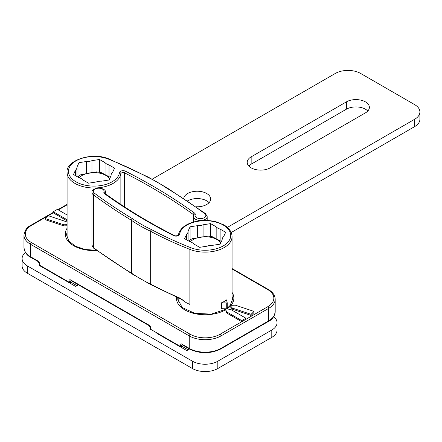 <?xml version="1.0" encoding="UTF-8"?>
<svg xmlns="http://www.w3.org/2000/svg" width="442" height="442" viewBox="0 0 442 442"><rect width="100%" height="100%" fill="white"/><g stroke="black" fill="none" stroke-linecap="round" stroke-linejoin="round"><path stroke-width="0.66" d="M152.324 179.093L335.279 73.466A17.956 10.365 180 0 1 360.678 73.466L414.64 104.621A17.956 10.365 180 0 1 419.9 111.953A17.956 10.365 180 0 1 414.64 119.285L414.64 126.616A17.956 10.365 0 0 0 419.9 119.285L419.9 111.953M231.21 232.514L414.64 126.616M271.791 337.379A17.956 10.365 0 0 0 277.051 330.047L277.051 322.715A17.956 10.365 180 0 1 271.791 330.047L271.791 337.379L217.823 368.534A17.956 10.365 0 0 1 192.43 368.534L27.36 273.233L27.36 265.902A17.956 10.365 180 0 1 22.1 258.57A17.956 10.365 180 0 1 25.476 252.52M22.1 258.57L22.1 265.902A17.956 10.365 0 0 0 27.36 273.233M367.794 111.036A13.47 7.774 0 0 0 346.39 109.202L251.155 164.186A13.47 7.774 0 0 0 248.802 166.015M209.072 202.674A13.47 7.774 0 0 0 206.712 200.839A13.47 7.774 0 0 0 187.535 200.917M273.675 316.665A17.956 10.365 180 0 1 277.051 322.715M27.36 265.902L192.43 361.202A17.956 10.365 180 0 0 217.823 361.202L271.791 330.047M270.206 167.85A13.47 7.774 180 0 1 255.526 169.535A13.47 7.774 180 0 1 247.211 162.352A13.47 7.774 180 0 1 251.155 156.855L346.39 101.87A13.47 7.774 180 0 1 361.07 100.185A13.47 7.774 180 0 1 369.379 107.367A13.47 7.774 180 0 1 365.435 112.87L270.206 167.85M227.354 227.409L414.64 119.285M196.016 206.751A13.47 7.774 0 0 0 210.657 199.005A13.47 7.774 0 0 0 206.712 193.508A13.47 7.774 0 0 0 192.519 191.712A13.47 7.774 0 0 0 183.762 198.408M67.085 225.779L63.792 225.879L45.134 219.663L45.134 218.563L48.051 215.641L66.709 221.862L67.085 222.287M254.017 311.411L254.017 312.511L251.1 315.428L232.437 309.207L230.011 306.45L230.011 305.35L235.359 305.19L254.017 311.411L251.1 314.328L232.437 308.107L230.011 305.35M67.085 220.845L53.233 212.845L53.233 211.746L57.361 209.364L67.085 214.978M232.061 268.99L267.664 289.543A21.1 12.183 180 0 1 267.664 306.77L241.791 321.71L226.553 312.914L225.442 308.975M39.741 264.255A1.348 0.779 0 0 1 39.344 263.703L39.344 264.714A1.348 1.348 0 0 0 40.018 265.88L75.013 286.084L40.018 265.88A1.348 0.779 -60 0 1 39.741 265.261L39.741 264.255A2.696 1.553 -120 0 0 37.835 260.951L30.537 256.736A22.448 12.962 180 0 1 23.962 247.575L23.962 235.111A22.448 12.962 0 0 0 30.537 244.277A1.348 0.779 -60 0 1 31.487 242.625A21.1 12.183 180 0 1 31.487 225.398L47.592 216.099M156.904 333.362A1.348 1.099 -60 0 0 156.916 333.367L186.121 350.23A1.348 1.099 -60 0 0 187.745 349.616L181.955 346.268A1.348 1.099 120 0 1 180.33 346.887A1.348 0.779 120 0 1 180.049 346.268A1.348 0.779 0 0 0 181.955 346.268L181.955 345.257A1.348 0.779 60 0 1 182.132 344.727M156.916 333.367L156.916 333.367A1.348 0.779 -60 0 1 156.916 333.367L186.121 350.23A1.348 1.348 0 0 0 187.469 350.23L189.574 349.014M75.687 286.018A1.348 0.779 120 0 1 75.013 286.084L75.013 286.084A1.348 1.099 -60 0 0 76.643 285.466A1.348 0.779 60 0 1 76.361 286.084L78.466 284.869M78.074 284.642L76.643 285.466L70.847 282.123A1.348 1.099 120 0 1 69.223 282.742A1.348 0.779 120 0 1 68.946 282.123A1.348 0.779 0 0 0 70.847 282.123L70.847 281.112A1.348 0.779 180 0 1 68.946 281.112L68.946 282.123L39.741 265.261A1.348 0.779 0 0 1 39.344 264.714M227.16 308.997L230.68 309.428L245.918 318.229L241.791 320.61L226.553 311.814L225.514 308.98M245.918 319.328L245.918 318.229M31.487 242.625L190.209 334.262A21.1 12.183 180 0 0 220.05 334.262L241.791 321.71L241.791 320.61M226.553 312.914L226.553 311.814M251.1 315.428L251.1 314.328M232.437 309.207L232.437 308.107M67.085 219.746L53.233 211.746M63.792 225.879L63.792 224.779L45.134 218.563M67.085 224.68L63.792 224.779M221.492 302.814A26.934 15.553 0 0 0 226.525 299.908L227.254 302.974L221.492 302.814L221.492 308.676L227.254 308.842L227.249 303.019M150.993 284.731A1.348 0.696 -64.8 0 1 150.937 284.714A1.348 0.696 -64.8 0 1 150.661 284.096L150.661 231.315A2.243 1.298 180 0 1 150.766 231.365L150.766 284.151A1.348 0.746 -61.9 0 0 151.042 284.764L179.927 298.582A1.348 0.652 -66.8 0 1 179.656 297.969A345.754 199.618 180 0 1 150.766 284.151A2.243 1.298 0 0 0 150.661 284.096A138.224 79.803 180 0 1 131.644 273.206A2.243 1.298 0 0 0 131.539 273.134A576.876 333.058 180 0 1 93.389 247.575A6.735 3.89 180 0 1 91.969 245.188L93.649 248.177A1.348 0.867 -53.4 0 1 93.389 247.575L93.389 194.789A576.876 333.058 0 0 0 131.539 220.354A2.243 1.298 180 0 1 131.644 220.42A138.224 79.803 0 0 0 150.661 231.315A1.348 0.696 -64.8 0 1 151.512 229.613A136.876 79.024 180 0 1 132.677 218.823A1.348 0.845 124.8 0 0 131.644 220.42L131.644 273.206A1.348 0.845 -55.2 0 0 131.909 273.813L131.815 273.753A1.348 0.796 -58.8 0 1 131.539 273.134L131.539 220.354A1.348 0.796 121.2 0 1 132.512 218.718A575.534 332.279 180 0 1 94.45 193.215A1.348 0.867 126.6 0 0 93.389 194.789A6.735 3.89 0 0 1 91.969 192.403L91.969 245.188M184.121 300.875L179.656 297.969M216.16 226.818A8.978 5.182 0 0 0 220.127 229.105L225.658 232.304L223.63 236.663A8.978 5.182 0 0 0 222.166 239.503A8.978 5.182 0 0 0 222.182 239.791L220.155 244.155L212.602 245.321A8.978 5.182 0 0 0 207.182 246.161L199.629 247.332L194.093 244.139A8.978 5.182 0 0 0 190.132 241.846L184.596 238.652L186.623 234.293A8.978 5.182 0 0 0 188.088 231.453A8.978 5.182 0 0 0 188.077 231.166L190.099 226.801L197.657 225.63A8.978 5.182 0 0 0 203.071 224.796L210.63 223.624L216.16 226.818L216.16 238.321M186.623 239.824L186.623 234.293M203.071 224.796L203.071 236.205M197.657 237.05L197.657 225.63M190.099 226.801L190.099 239.912M210.63 223.624L210.63 236.382M220.127 229.105L220.127 240.641M82.991 179.988A8.978 5.182 0 0 0 79.024 177.701L73.494 174.507L75.516 170.142A8.978 5.182 0 0 0 76.985 167.308A8.978 5.182 0 0 0 76.969 167.015L78.996 162.656L86.549 161.485A8.978 5.182 0 0 0 91.969 160.65L99.522 159.479L105.058 162.673A8.978 5.182 0 0 0 109.019 164.96L114.55 168.153L112.528 172.518A8.978 5.182 0 0 0 111.064 175.358A8.978 5.182 0 0 0 111.075 175.645L109.052 180.01L101.494 181.176A8.978 5.182 0 0 0 96.08 182.016L88.522 183.181L82.991 179.988M75.516 175.678L75.516 170.142M91.969 160.65L91.969 172.06M86.549 172.905L86.549 161.485M109.019 164.96L109.019 176.496M105.058 174.176L105.058 162.673M78.996 162.656L78.996 175.761L81.079 174.579L96.87 171.899M99.522 159.479L99.522 172.236M101.096 172.546L110.285 177.347M77.996 177.104L79.024 175.745M212.204 236.691L221.392 241.498M189.099 241.255L190.126 239.89L192.182 238.724L207.978 236.045M217.823 361.202L217.823 368.534M251.155 156.855L251.155 164.186M192.43 361.202L192.43 368.534M346.39 109.202L346.39 101.87M67.085 228.238A28.73 16.586 0 0 0 96.831 250.52M48.261 215.713L53.233 212.845M58.311 209.911L67.085 204.845M231.044 305.323A28.73 16.586 0 0 0 232.061 292.383M227.254 308.743A28.73 16.586 0 0 0 230.011 306.45M176.457 297.079A28.73 16.586 0 0 0 193.276 313.267A28.73 16.586 0 0 0 225.442 309.886M96.511 250.288L85.079 249.503L75.245 246.155L68.781 240.956L66.637 235.111A27.387 15.813 180 0 1 67.085 232.26M225.442 309.417L211.287 314.102L194.889 313.378L182.226 307.549L177.745 299.256A27.387 15.813 180 0 1 177.877 297.698M232.061 296.405A27.387 15.813 180 0 1 232.514 299.256L230.177 305.345M267.664 289.543A1.348 0.779 -60 0 1 268.338 289.477L232.061 268.537M267.664 306.77A1.348 0.779 60 0 1 268.614 308.422A22.448 12.962 0 0 0 275.189 299.256C275.068 295.361 272.78 292.101 268.338 289.477M53.233 212.387L30.813 225.332A1.348 0.779 60 0 1 31.487 225.398M220.05 334.262A1.348 0.779 60 0 1 221 335.914L268.614 308.422L268.614 320.886A1.348 0.779 60 0 1 268.338 321.5C272.101 319.781 274.388 316.522 275.189 311.721A22.448 12.962 180 0 1 268.614 320.886L221 348.373A1.348 0.779 60 0 1 220.724 348.992L268.338 321.5M190.209 334.262A1.348 0.779 120 0 0 189.253 335.914A22.448 12.962 0 0 0 221 335.914L221 348.373A22.448 12.962 180 0 1 189.253 348.373A1.348 0.779 120 0 0 189.535 348.992C199.928 353.959 210.326 353.959 220.724 348.992M23.962 247.575C24.763 252.371 27.05 255.631 30.813 257.355A1.348 0.779 -60 0 1 30.537 256.736L30.537 244.277L189.253 335.914L189.253 348.373L181.955 344.158A1.348 0.779 120 0 0 182.231 344.777L189.535 348.992M30.813 257.355L38.111 261.57A1.348 0.779 -60 0 1 37.835 260.951M71.129 280.499L71.129 280.631A1.348 0.779 -60 0 1 70.847 280.013A2.696 1.553 -120 0 0 68.946 281.112M71.405 280.792L70.847 281.112A1.348 0.779 60 0 1 71.024 280.576M150.844 328.4A1.348 0.779 180 0 1 150.451 327.848L150.451 328.859A1.348 0.779 0 0 0 150.844 329.412L150.844 328.4A2.696 1.553 -120 0 0 148.943 325.102A1.348 0.779 120 0 0 149.219 325.715L150.451 327.848M148.943 325.102L70.847 280.013M150.451 328.859A1.348 1.348 0 0 0 151.125 330.025A1.348 0.779 -60 0 1 150.844 329.412L180.049 346.268L180.049 345.257A1.348 0.779 0 0 0 181.955 345.257L182.513 344.937M45.808 269.222L69.223 282.742M181.955 344.158A2.696 1.553 -120 0 0 180.049 345.257M189.176 348.788L187.745 349.616A1.348 0.779 60 0 1 187.469 350.23M226.729 303.229L226.729 309.096M221.834 308.627L221.834 302.764M226.525 300.411L226.525 299.908M131.865 273.775A1.348 0.796 -58.8 0 1 131.815 273.753L93.649 248.177M94.45 193.215A5.387 3.111 180 0 1 97.549 188.27A5.387 3.111 180 0 1 103.953 192.01A3.591 2.072 0 0 0 104.644 193.773A1.348 0.862 -54.1 0 1 105.434 193.784C126.252 208.856 149.203 222.768 174.286 235.514C175.109 236.448 179.452 235.144 178.303 235.122L178.297 235.138C179.96 228.011 186.347 223.337 197.458 221.116C203.823 220.044 210.038 220.287 216.105 221.834L223.497 224.74C226.74 226.326 231.928 230.586 232.061 236.575A26.934 15.553 0 0 1 217.679 250.338A26.934 15.553 0 0 1 189.889 249.398A1.348 0.624 -68.4 0 1 190.651 247.658A344.406 198.839 180 0 1 151.678 229.696A1.348 0.746 -61.9 0 0 150.766 231.365A345.754 199.618 0 0 0 189.889 249.398L189.889 304.383A26.934 15.553 0 0 1 182.17 299.698M103.953 192.01A1.348 1.072 21.9 0 1 105.262 193.287A6.735 3.89 0 0 0 105.439 192.403C105.942 190.137 103.638 188.651 98.527 187.949C93.77 188.762 91.582 190.248 91.969 192.403M178.297 235.127A1.348 1.094 8.3 0 1 179.629 234.232A25.592 14.774 180 0 1 211.624 221.188A25.592 14.774 180 0 1 228.398 241.625A25.592 14.774 180 0 1 190.651 247.658M105.439 192.403L105.207 193.579A2.243 1.298 180 0 1 105.262 193.287L105.262 193.635M174.286 235.514A1.348 0.724 116.9 0 0 173.678 235.614A3.591 2.072 0 0 0 177.391 235.984A3.591 2.072 0 0 0 179.629 234.232M104.644 193.773A568.119 328.003 0 0 0 173.678 235.614M166.474 187.983A3.591 2.072 0 0 0 166.64 188.093A1.348 0.796 -58.8 0 1 167.336 188.043L148.214 177.082A1.348 0.696 115.2 0 0 147.639 177.198A136.876 79.024 180 0 1 166.474 187.983A1.348 0.845 -55.2 0 1 167.242 187.977A1.348 0.845 -55.2 0 1 167.286 188.016M148.158 177.06A1.348 0.746 118.1 0 0 148.109 177.027A1.348 0.746 118.1 0 0 147.473 177.115A3.591 2.072 0 0 0 147.639 177.198M166.64 188.093A575.534 332.279 180 0 1 204.701 213.597A1.348 0.867 -53.4 0 1 205.502 213.613L167.336 188.043M148.214 177.082L108.997 158.998A1.348 0.624 111.6 0 0 108.5 159.148A344.406 198.839 180 0 1 147.473 177.115M204.701 213.597A5.387 3.111 180 0 1 201.602 218.541A5.387 3.111 180 0 1 195.198 214.801A1.348 1.072 -158.1 0 0 193.95 215.398L193.712 216.602A6.735 3.89 0 0 0 200.447 220.492A6.735 3.89 0 0 0 207.182 216.602L205.502 213.613M193.889 215.724A6.735 3.89 0 0 0 193.712 216.602L193.712 221.956M108.997 158.998C91.814 151.368 65.328 160.844 67.085 172.43A26.934 15.553 0 0 0 83.715 186.8A26.934 15.553 0 0 0 113.069 183.43A26.934 15.553 0 0 0 120.865 173.739A1.348 1.094 -171.7 0 0 119.522 172.579A25.592 14.774 180 0 1 87.527 185.623A25.592 14.774 180 0 1 70.753 165.186A25.592 14.774 180 0 1 108.5 159.148M195.198 214.801A3.591 2.072 0 0 0 194.508 213.038A1.348 0.862 125.9 0 0 193.458 214.619A2.243 1.298 180 0 1 193.944 215.409L193.95 215.398M120.865 204.486L120.865 173.739A2.243 1.298 180 0 1 122.263 172.651A2.243 1.298 180 0 1 124.583 172.877A1.348 0.724 -63.1 0 1 125.473 171.192A3.591 2.072 0 0 0 121.76 170.827A3.591 2.072 0 0 0 119.522 172.579M194.508 213.038A568.119 328.003 0 0 0 125.473 171.192M124.583 206.928L124.583 172.877A566.777 327.224 180 0 1 193.458 214.619L193.458 222.028M109.655 178.706A16.846 9.73 0 0 0 94.942 172.618A16.846 9.73 0 0 0 79.162 177.745M220.762 242.851A16.846 9.73 0 0 0 206.044 236.763A16.846 9.73 0 0 0 190.27 241.89M230.011 305.555L227.254 308.173M57.919 209.685L67.085 204.386M30.813 225.332C27.05 227.055 24.763 230.315 23.962 235.111M39.344 263.703L38.111 261.57M71.129 280.631L149.219 325.715M75.013 286.084A1.348 1.348 0 0 0 76.361 286.084M275.189 311.721L275.189 299.256M227.254 302.974L227.254 308.842M151.042 284.764L131.909 273.813M184.739 301.273L179.938 298.565M232.061 301.969L232.061 236.575M178.192 301.969L178.192 297.836M222.166 239.503L222.166 239.824M188.088 231.453L188.088 240.669M67.085 237.824L67.085 172.43M76.985 167.308L76.985 176.524M111.064 175.358L111.064 175.673M207.182 216.602L207.182 220.503M101.224 172.573L96.61 171.877M212.331 236.719L207.712 236.022"/></g></svg>
